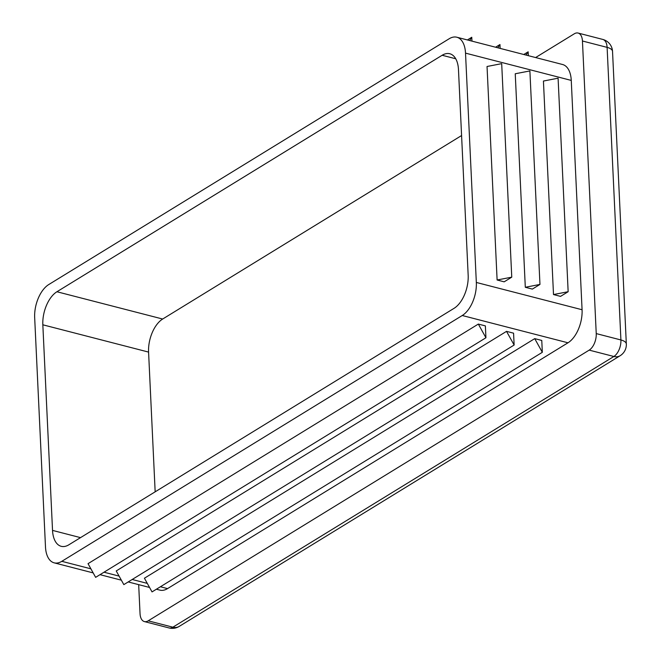 <?xml version="1.0" encoding="UTF-8"?>
<svg xmlns="http://www.w3.org/2000/svg" width="661" height="661" viewBox="0 0 661 661"><rect width="100%" height="100%" fill="white"/><g stroke="black" fill="none" stroke-linecap="round" stroke-linejoin="round"><path stroke-width="0.99" d="M525.305 287.279L532.353 289.097L539.963 284.428L525.305 287.279L515.241 73.768L529.891 70.925L539.963 284.428M456.825 37.223A26.068 14.236 104.5 0 1 465.518 53.128L476.333 282.454A26.068 14.236 104.5 0 1 462.246 315.512L61.812 561.321A26.068 14.236 104.5 0 1 54.177 562.842A26.068 14.236 104.5 0 1 45.485 546.936L34.669 317.611A26.068 14.236 104.5 0 1 48.757 284.552L449.199 38.743A26.068 14.236 104.5 0 1 456.825 37.223L562.569 64.505A26.068 14.236 104.5 0 1 571.261 80.411L582.077 309.736A26.068 14.236 104.5 0 1 567.989 342.795L167.547 588.604A26.068 14.236 104.5 0 1 159.921 590.124L156.401 589.224M553.505 294.558L560.553 296.376L568.154 291.708L553.505 294.558L543.433 81.047L558.091 78.196L568.154 291.708M497.113 280L504.161 281.826L511.763 277.157L497.113 280L487.041 66.497L501.691 63.646L511.763 277.157M468.17 275.257A26.068 14.236 104.5 0 1 454.082 308.315L68.86 544.796A26.068 14.236 104.5 0 1 61.225 546.317A26.068 14.236 104.5 0 1 52.533 530.403L42.833 324.799A26.068 14.236 104.5 0 1 56.92 291.749L442.151 55.268A26.068 14.236 104.5 0 1 449.786 53.748A26.068 14.236 104.5 0 1 458.478 69.661L468.17 275.257M155.161 491.817L148.576 352.09A26.068 14.236 104.5 0 1 162.664 319.032L461.585 135.538M534.724 338.63L144.42 578.218L152.03 591.901L542.326 352.313L541.772 340.448L534.724 338.63L542.326 352.313M478.324 324.08L88.029 563.668L95.638 577.35L485.934 337.763L485.372 325.898L478.324 324.08L485.934 337.763M506.524 331.359L116.229 570.947L123.83 584.621L514.134 345.034L513.572 333.177L506.524 331.359L514.134 345.034M535.608 57.548L574.277 33.81A13.038 7.122 104.5 0 1 578.094 33.05A13.038 7.122 104.5 0 1 582.44 41.007L596.239 333.59A13.038 7.122 104.5 0 1 589.191 350.123L148.204 620.819A13.038 7.122 104.5 0 1 144.387 621.58A13.038 7.122 104.5 0 1 140.041 613.631L138.678 584.646M526.049 55.078L528.156 51.822L523.793 54.499M528.156 51.822L528.337 55.673M497.857 47.807L499.964 44.543L495.593 47.22M499.964 44.543L500.146 48.393M469.657 40.528L471.764 37.264L467.401 39.949M471.764 37.264L471.946 41.122M571.261 80.411L465.518 53.128M582.077 309.736L476.333 282.454M80.526 537.633L52.533 530.403M148.576 352.09L42.833 324.799M162.664 319.032L56.92 291.749M455.726 58.771L442.151 55.268M167.547 588.604L160.4 586.761M147.296 583.382L132.2 579.482M119.096 576.103L104.008 572.211M90.896 568.824L61.812 561.321M567.989 342.795L462.246 315.512M620.125 355.734L179.139 626.438A13.038 9.502 -121.5 0 1 172.876 627.19L613.862 356.486A13.038 9.502 58.5 0 0 620.125 355.734A13.038 13.038 0 0 0 626.331 344.009A13.038 5.379 177.3 0 0 620.91 339.961A13.038 7.122 104.5 0 1 613.862 356.486L589.191 350.123M582.44 41.007L607.112 47.369A13.038 5.379 -2.7 0 1 612.532 51.426A13.038 13.038 0 0 0 602.766 39.42A13.038 7.122 104.5 0 1 607.112 47.369L620.91 339.961L596.239 333.59M148.204 620.819L172.876 627.19A13.038 7.122 104.5 0 1 169.059 627.95A13.038 13.038 0 0 0 179.139 626.438M54.177 562.842L93.168 572.905M100.001 574.665L121.36 580.176M128.201 581.944L149.56 587.455M612.532 51.426L626.331 344.009M144.387 621.58L169.059 627.95M578.094 33.05L602.766 39.42"/></g></svg>
